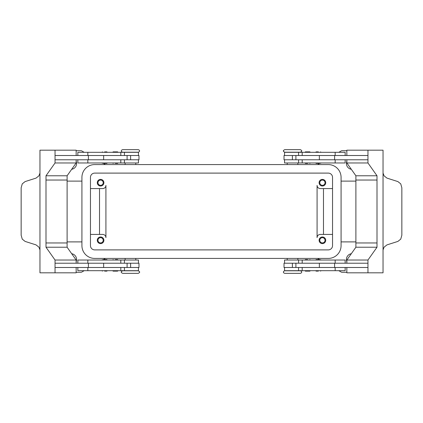 <?xml version="1.0" encoding="UTF-8"?>
<svg xmlns="http://www.w3.org/2000/svg" width="423" height="423" viewBox="0 0 423 423"><rect width="100%" height="100%" fill="white"/><g stroke="black" fill="none" stroke-linecap="round" stroke-linejoin="round"><path stroke-width="0.63" d="M138.236 270.794L122.665 270.794C121.449 271.429 121.02 271.857 121.385 272.074C121.02 272.285 121.449 272.713 122.665 273.353L138.236 273.353C139.453 272.713 139.881 272.285 139.516 272.074C139.876 271.857 139.453 271.429 138.236 270.794M292.552 273.353L300.335 273.353C301.366 273.004 301.789 272.576 301.615 272.074C301.789 271.571 301.366 271.143 300.335 270.794L284.764 270.794C283.738 271.143 283.31 271.571 283.484 272.074C283.31 272.576 283.738 273.004 284.764 273.353L292.552 273.353M284.764 152.206L300.335 152.206C301.551 151.571 301.98 151.143 301.615 150.926C301.98 150.715 301.551 150.287 300.335 149.647L284.764 149.647C283.547 150.287 283.119 150.715 283.484 150.926C283.124 151.143 283.547 151.571 284.764 152.206M130.448 149.647L122.665 149.647C121.634 149.996 121.211 150.424 121.385 150.926C121.211 151.429 121.634 151.857 122.665 152.206L138.236 152.206C139.262 151.857 139.69 151.429 139.516 150.926C139.69 150.424 139.262 149.996 138.236 149.647L130.448 149.647M104.661 271.117L106.903 271.117L104.661 271.117M104.661 259.595L106.903 259.595L104.661 259.595M138.448 263.222L138.448 260.023L77.848 260.023L77.848 263.222M138.448 267.489L138.448 270.688L77.848 270.688L77.848 267.489M130.448 270.794L125.118 270.688M127.101 159.778L127.101 155.511L138.982 155.511L138.982 159.778L55.043 159.778L55.043 155.511L127.101 155.511M103.64 155.511L103.64 159.778M117.61 151.862L118.038 152.291L112.703 152.291L113.131 151.862L117.61 151.862L113.131 151.862M115.368 163.426L117.61 163.426L115.368 163.426M117.61 163.426L118.038 162.998L112.703 162.998L113.131 163.426M318.339 271.117L316.097 271.117L318.339 271.117M318.339 259.595L316.097 259.595L318.339 259.595M284.552 263.222L284.552 260.023L345.152 260.023L345.152 263.222M284.552 267.489L284.552 270.688L345.152 270.688L345.152 267.489M295.899 159.778L295.899 155.511L284.018 155.511L284.018 159.778L367.957 159.778L367.957 155.511L295.899 155.511M319.36 155.511L319.36 159.778M305.39 151.862L307.632 151.862L305.39 151.862L304.962 152.291L310.297 152.291L309.869 151.862L307.632 151.862L309.869 151.862M307.632 163.426L305.39 163.426L307.632 163.426M305.39 163.426L304.962 162.998L310.297 162.998L309.869 163.426M97.967 240.296A2.623 2.623 0 0 0 100.589 242.918A2.623 2.623 0 0 0 103.212 240.296A2.623 2.623 0 0 0 100.589 237.673A2.623 2.623 0 0 0 97.967 240.296M103.894 240.296A3.305 3.305 0 0 1 100.589 243.6A3.305 3.305 0 0 1 97.285 240.296A3.305 3.305 0 0 1 100.589 236.986A3.305 3.305 0 0 1 103.894 240.296M319.788 182.704A2.623 2.623 0 0 0 322.411 185.327A2.623 2.623 0 0 0 325.033 182.704A2.623 2.623 0 0 0 322.411 180.082A2.623 2.623 0 0 0 319.788 182.704M325.715 182.704A3.305 3.305 0 0 1 322.411 186.014A3.305 3.305 0 0 1 319.106 182.704A3.305 3.305 0 0 1 322.411 179.4A3.305 3.305 0 0 1 325.715 182.704M97.967 182.704A2.623 2.623 0 0 0 100.589 185.327A2.623 2.623 0 0 0 103.212 182.704A2.623 2.623 0 0 0 100.589 180.082A2.623 2.623 0 0 0 97.967 182.704M103.894 182.704A3.305 3.305 0 0 1 100.589 186.014A3.305 3.305 0 0 1 97.285 182.704A3.305 3.305 0 0 1 100.589 179.4A3.305 3.305 0 0 1 103.894 182.704M319.788 240.296A2.623 2.623 0 0 0 322.411 242.918A2.623 2.623 0 0 0 325.033 240.296A2.623 2.623 0 0 0 322.411 237.673A2.623 2.623 0 0 0 319.788 240.296M325.715 240.296A3.305 3.305 0 0 1 322.411 243.6A3.305 3.305 0 0 1 319.106 240.296A3.305 3.305 0 0 1 322.411 236.986A3.305 3.305 0 0 1 325.715 240.296M284.552 155.511L284.552 152.312L345.152 152.312L345.152 155.511M284.552 159.778L284.552 162.977L345.152 162.977L345.152 159.778M318.339 163.405L316.097 163.405L318.339 163.405M318.339 151.883L316.097 151.883L318.339 151.883M307.632 259.574L305.39 259.574L307.632 259.574M305.39 259.574L304.962 260.002L310.297 260.002L309.869 259.574M305.39 271.138L304.962 270.709L310.297 270.709L309.869 271.138L305.39 271.138L309.869 271.138M295.899 263.222L295.899 267.489L284.018 267.489L284.018 263.222L367.957 263.222L367.957 267.489L295.899 267.489M319.36 267.489L319.36 263.222M383.037 173.081L384.068 175.825L386.955 178.109L397.895 181.583L400.745 183.868L401.85 187.78L401.85 235.22L400.745 239.132L397.895 241.417L386.955 244.891L384.068 247.175L383.037 249.919M383.037 171.928A6.398 4.526 90 0 0 383.037 172.135L383.037 250.865A6.398 4.526 90 0 0 383.037 251.072L383.037 272.819L367.957 272.819L367.957 260.023L377.004 247.228L377.004 180.039L355.891 180.039L377.004 180.039L377.004 175.772L367.957 162.977L367.957 150.181L383.037 150.181L383.037 171.928M138.448 155.511L138.448 152.312L77.848 152.312L77.848 155.511M138.448 159.778L138.448 162.977L77.848 162.977L77.848 159.778M104.661 163.405L106.903 163.405L104.661 163.405M104.661 151.883L106.903 151.883L104.661 151.883M115.368 259.574L117.61 259.574L115.368 259.574M117.61 259.574L118.038 260.002L112.703 260.002L113.131 259.574M117.61 271.138L115.368 271.138L117.61 271.138L118.038 270.709L112.703 270.709L113.131 271.138L115.368 271.138L113.131 271.138M127.101 263.222L127.101 267.489L138.982 267.489L138.982 263.222L55.043 263.222L55.043 267.489L127.101 267.489M103.64 267.489L103.64 263.222M39.963 249.919L38.932 247.175L36.045 244.891L25.105 241.417L22.255 239.132L21.15 235.22L21.15 187.78L22.255 183.868L25.105 181.583L36.045 178.109L38.932 175.825L39.963 173.081M39.963 251.072A6.398 4.526 -90 0 0 39.963 250.865L39.963 172.135A6.398 4.526 -90 0 0 39.963 171.928L39.963 150.181L55.043 150.181L55.043 162.977L45.996 175.772L45.996 180.039L67.109 180.039L45.996 180.039L45.996 247.228L55.043 260.023L55.043 272.819L39.963 272.819L39.963 251.072M346.844 272.285L342.181 272.285A2.131 2.131 0 0 1 341.112 272L338.834 270.688M84.166 270.688L81.888 272A2.131 2.131 0 0 1 80.819 272.285L76.156 272.285M76.156 150.715L80.819 150.715A2.131 2.131 0 0 1 81.888 151L84.166 152.312M338.834 152.312L341.112 151A2.131 2.131 0 0 1 342.181 150.715L346.844 150.715M76.156 161.29A5.864 5.864 0 0 1 71.688 169.295M346.844 261.71A5.864 5.864 0 0 1 351.312 253.705M71.688 253.705A5.864 5.864 0 0 1 76.156 261.71M351.312 169.295A5.864 5.864 0 0 1 346.844 161.29M317.594 164.579L319.624 163.405M317.594 258.421L319.624 259.595M105.406 258.421L103.376 259.595M81.925 241.893L67.109 241.893M355.891 241.893L341.075 241.893M332.541 234.427L320.28 234.427A3.199 3.199 0 0 0 317.081 237.626L317.081 185.374A3.199 3.199 0 0 0 320.28 188.573L332.541 188.573M90.459 188.573L102.72 188.573A3.199 3.199 0 0 0 105.919 185.374L105.919 237.626A3.199 3.199 0 0 0 102.72 234.427L90.459 234.427M105.406 164.579L103.376 163.405M81.925 181.107L67.109 181.107M355.891 181.107L341.075 181.107M99.521 188.573L99.521 234.427M323.479 188.573L323.479 234.427M76.156 263.222L76.156 260.023L67.109 247.228L67.109 242.961L45.996 242.961L67.109 242.961L67.109 175.772L45.996 175.772M76.156 155.511L76.156 150.181L55.043 150.181M67.109 175.772L76.156 162.977L55.043 162.977M76.156 162.977L76.156 159.778M76.156 267.489L76.156 272.819L55.043 272.819M67.109 247.228L45.996 247.228M76.156 260.023L55.043 260.023M88.396 263.222L88.396 267.489M88.396 159.778L88.396 155.511M377.004 242.961L355.891 242.961L377.004 242.961M346.844 263.222L346.844 260.023L355.891 247.228L355.891 175.772L377.004 175.772M355.891 175.772L346.844 162.977L367.957 162.977M346.844 162.977L346.844 159.778M346.844 155.511L346.844 150.181L367.957 150.181M334.604 159.778L334.604 155.511M346.844 267.489L346.844 272.819L367.957 272.819M355.891 247.228L377.004 247.228M346.844 260.023L367.957 260.023M334.604 263.222L334.604 267.489M287.217 152.312L292.552 152.206M105.919 237.626A3.199 3.199 0 0 0 102.72 234.427M317.081 185.374A3.199 3.199 0 0 0 320.28 188.573M328.274 173.107A4.267 4.267 0 0 1 332.541 177.374L332.541 245.626A4.267 4.267 0 0 1 328.274 249.893L94.726 249.893A4.267 4.267 0 0 1 90.459 245.626L90.459 177.374A4.267 4.267 0 0 1 94.726 173.107L328.274 173.107M328.274 164.579A12.796 12.796 0 0 1 341.075 177.374L341.075 245.626A12.796 12.796 0 0 1 328.274 258.421L94.726 258.421A12.796 12.796 0 0 1 81.925 245.626L81.925 177.374A12.796 12.796 0 0 1 94.726 164.579L328.274 164.579M302.196 263.222L302.196 260.023M302.196 270.688L302.196 267.489M120.804 152.312L120.804 155.511M120.804 159.778L120.804 162.977M130.607 159.778L130.607 155.511M87.841 159.778L87.841 162.977M87.841 152.312L87.841 155.511M292.393 159.778L292.393 155.511M302.196 159.778L302.196 162.977M335.159 159.778L335.159 162.977M302.196 152.312L302.196 155.511M335.159 152.312L335.159 155.511M335.159 270.688L335.159 267.489M335.159 263.222L335.159 260.023M292.393 263.222L292.393 267.489M87.841 270.688L87.841 267.489M120.804 270.688L120.804 267.489M87.841 263.222L87.841 260.023M120.804 263.222L120.804 260.023M130.607 263.222L130.607 267.489M101.996 270.688L102.424 271.117M101.996 260.023L102.424 259.595M125.118 258.421L125.118 260.023M315.669 270.688L316.097 271.117M315.669 260.023L316.097 259.595M298.569 263.222L298.569 260.023M298.569 270.688L298.569 267.489M287.217 258.421L287.217 260.023M297.882 164.579L297.882 162.977M321.004 162.977L320.576 163.405M321.004 152.312L320.576 151.883M135.783 164.579L135.783 162.977M124.431 152.312L124.431 155.511M124.431 159.778L124.431 162.977M107.331 162.977L106.903 163.405M107.331 152.312L106.903 151.883M101.996 152.312L102.424 151.883M101.996 162.977L102.424 163.405M125.118 162.977L125.118 164.579M315.669 152.312L316.097 151.883M315.669 162.977L316.097 163.405M298.569 159.778L298.569 162.977M298.569 152.312L298.569 155.511M287.217 164.579L287.217 162.977M297.882 260.023L297.882 258.421M321.004 260.023L320.576 259.595M321.004 270.688L320.576 271.117M135.783 258.421L135.783 260.023M124.431 270.688L124.431 267.489M124.431 263.222L124.431 260.023M107.331 260.023L106.903 259.595M107.331 270.688L106.903 271.117"/></g></svg>
